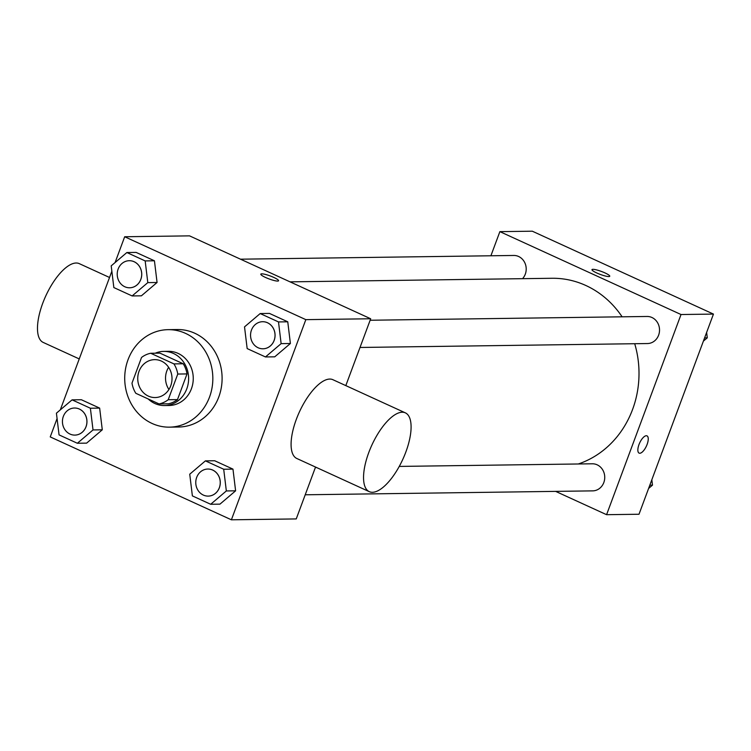 <?xml version="1.0" encoding="UTF-8"?>
<svg xmlns="http://www.w3.org/2000/svg" width="751" height="751" viewBox="0 0 751 751"><rect width="100%" height="100%" fill="white"/><g stroke="black" fill="none" stroke-linecap="round" stroke-linejoin="round"><path stroke-width="1.13" d="M168.928 389.497A18.953 17.132 89.2 0 1 166.816 370.966A18.953 17.132 89.2 0 1 168.618 367.314M139.029 371.341A18.953 17.132 89.2 0 1 154.622 359.645A18.953 17.132 89.2 0 1 172.017 378.363A18.953 17.132 89.2 0 1 155.138 397.551A18.953 17.132 89.2 0 1 139.029 371.341M135.818 393.299L159.052 403.925A25.741 23.262 89.2 0 0 168.215 399.72L177.771 374.045A25.741 23.262 89.2 0 0 173.941 363.897L150.707 353.261A25.741 23.262 89.2 0 0 141.535 357.467L131.988 383.141A25.741 23.262 89.2 0 0 135.818 393.299M173.941 363.897L183.206 363.766L159.963 353.139L150.707 353.261M183.206 363.766A25.741 23.262 89.2 0 1 187.027 373.923L177.771 374.045M159.052 403.925L168.318 403.803A25.741 23.262 89.2 0 0 177.48 399.598L187.027 373.923M148.182 398.95A27.083 24.483 -90.8 0 0 164.507 405.549A27.083 24.483 -90.8 0 0 188.191 383.592A27.083 24.483 -90.8 0 0 173.443 353.449A27.083 24.483 -90.8 0 0 163.774 351.393A27.083 24.483 -90.8 0 0 155.269 353.195M163.774 351.393L168.402 351.327A27.083 24.483 89.2 0 1 178.081 353.383A27.083 24.483 89.2 0 1 192.829 383.526A27.083 24.483 89.2 0 1 169.144 405.484L164.507 405.549M177.48 399.598L168.215 399.72M128.017 359.757A48.749 44.065 89.2 0 1 168.111 329.661A48.749 44.065 89.2 0 1 212.833 377.809A48.749 44.065 89.2 0 1 169.435 427.15A48.749 44.065 89.2 0 1 128.017 359.757M168.111 329.661L177.377 329.539A48.749 44.065 89.2 0 1 222.099 377.678A48.749 44.065 89.2 0 1 178.7 427.019L169.435 427.15M265.469 356.95L274.735 356.828L290.393 343.498L287.755 321.803L269.459 313.42L260.193 313.552L244.526 326.873L247.163 348.577L265.469 356.95L281.137 343.629L278.499 321.926L260.193 313.552M210.684 504.278L219.949 504.146L235.607 490.825L232.97 469.122L214.673 460.748L205.408 460.87L189.74 474.2L192.378 495.895L210.684 504.278L226.342 490.947L223.704 469.244L205.408 460.87M57.067 418.56L50.242 436.913L231.392 519.805L305.835 319.644L124.685 236.753L115.081 262.559M111.852 271.242L60.296 409.877M132.138 295.941L141.404 295.819L157.072 282.489L154.434 260.785L136.128 252.411L126.863 252.533L111.204 265.863L113.842 287.567L132.138 295.941L147.806 282.62L145.168 260.916L126.863 252.533M77.353 443.259L86.618 443.137L102.286 429.807L99.648 408.103L81.343 399.729L72.077 399.861L56.419 413.181L59.057 434.885L77.353 443.259L93.021 429.938L90.383 408.234L72.077 399.861M345.817 385.61L370.684 318.762L189.534 235.861L124.685 236.753M370.684 318.762L305.835 319.644M260.804 274.153A9.481 1.596 -159.6 0 1 261.761 273.833A9.481 1.596 -159.6 0 1 272.05 276.668A9.481 1.596 -159.6 0 1 278.574 280.761A9.481 1.596 -159.6 0 1 269.14 278.95A9.481 1.596 -159.6 0 1 260.813 274.153A9.481 1.596 -159.6 0 1 261.77 273.833A9.481 1.596 -159.6 0 1 272.031 276.668A9.481 1.596 -159.6 0 1 278.574 280.761M231.392 519.805L296.241 518.922L315.533 467.056M369.285 491.661L296.823 458.495A43.333 17.029 -65.4 0 1 296.326 419.349A43.333 17.029 -65.4 0 1 332.89 379.696L405.352 412.853A43.333 17.029 -65.4 0 1 402.808 459.34A43.333 17.029 -65.4 0 1 369.285 491.661A43.333 17.029 -65.4 0 1 368.788 452.506A43.333 17.029 -65.4 0 1 405.352 412.853M109.533 277.485L79.277 263.639A43.333 17.029 114.6 0 0 45.764 295.95A43.333 17.029 114.6 0 0 43.22 342.437L79.249 358.931M290.017 281.85L551.938 278.274A94.898 85.783 89.2 0 1 622.11 316.809M634.708 343.723A94.898 85.783 89.2 0 1 578.326 463.977M370.13 320.245L647.099 316.471A13.537 12.241 89.2 0 1 659.528 329.839A13.537 12.241 89.2 0 1 647.475 343.545L360.001 347.469M240.489 259.189L513.778 255.462A13.537 12.241 89.2 0 1 525.259 263.808A13.537 12.241 89.2 0 1 522.546 278.677M399.25 466.418L592.314 463.789A13.537 12.241 89.2 0 1 604.743 477.157A13.537 12.241 89.2 0 1 592.689 490.872L305.216 494.787M555.627 491.37L606.583 514.688L681.026 314.528L499.875 231.637L490.901 255.772M606.583 514.688L639.007 514.247L713.45 314.087L681.026 314.528M713.45 314.087L532.299 231.195L499.875 231.637M592.943 269.318A9.481 1.596 -159.6 0 1 603.222 272.144A9.481 1.596 -159.6 0 1 609.746 276.246A9.481 1.596 -159.6 0 1 600.312 274.434A9.481 1.596 -159.6 0 1 591.976 269.637A9.481 1.596 -159.6 0 1 592.943 269.318M638.998 444.545A9.481 3.727 -65.4 0 1 646.996 435.871A9.481 3.727 -65.4 0 1 646.442 446.047A9.481 3.727 -65.4 0 1 639.11 453.116A9.481 3.727 -65.4 0 1 638.998 444.545M646.996 435.871A9.481 3.727 -65.4 0 1 646.433 446.038A9.481 3.727 -65.4 0 1 639.101 453.116M591.976 269.637A9.481 1.596 -159.6 0 1 592.933 269.318A9.481 1.596 -159.6 0 1 603.203 272.153A9.481 1.596 -159.6 0 1 609.746 276.246M648.611 488.441L652.488 485.137L651.84 479.758M652.488 485.137L649.822 485.174M703.396 341.123L707.282 337.819L706.625 332.44M707.282 337.819L704.616 337.856M74.499 408.018L74.537 408.018A13.537 12.241 89.2 0 1 74.537 408.018A13.537 12.241 89.2 0 1 86.956 421.395A13.537 12.241 89.2 0 1 74.903 435.101A13.537 12.241 89.2 0 1 74.884 435.101A13.537 12.241 89.2 0 1 63.356 416.373A13.537 12.241 89.2 0 1 74.499 408.018A13.537 12.241 89.2 0 1 86.919 421.395A13.537 12.241 89.2 0 1 74.865 435.101L74.903 435.101M86.618 443.137L102.286 429.807L93.021 429.938M102.286 429.807L99.648 408.103L90.383 408.234M99.648 408.103L81.343 399.729M207.858 469.028L207.82 469.037A13.537 12.241 89.2 0 1 207.858 469.028A13.537 12.241 89.2 0 1 220.278 482.405A13.537 12.241 89.2 0 1 208.224 496.111A13.537 12.241 89.2 0 1 208.205 496.111L208.187 496.111A13.537 12.241 89.2 0 1 196.687 477.392A13.537 12.241 89.2 0 1 207.82 469.037A13.537 12.241 89.2 0 1 220.24 482.405A13.537 12.241 89.2 0 1 208.187 496.111M219.949 504.146L235.607 490.825L226.342 490.947M235.607 490.825L232.97 469.122L223.704 469.244M232.97 469.122L214.673 460.748M129.285 260.7L129.322 260.7A13.537 12.241 89.2 0 1 129.322 260.7A13.537 12.241 89.2 0 1 141.742 274.077A13.537 12.241 89.2 0 1 129.688 287.783A13.537 12.241 89.2 0 1 129.67 287.783L129.651 287.783A13.537 12.241 89.2 0 1 118.142 269.055A13.537 12.241 89.2 0 1 129.285 260.7A13.537 12.241 89.2 0 1 141.704 274.077A13.537 12.241 89.2 0 1 129.651 287.783M141.404 295.819L157.072 282.489L147.806 282.62M157.072 282.489L154.434 260.785L145.168 260.916M154.434 260.785L136.128 252.411M262.643 321.71L262.606 321.71A13.537 12.241 89.2 0 1 262.643 321.71A13.537 12.241 89.2 0 1 275.073 335.087A13.537 12.241 89.2 0 1 263.019 348.793A13.537 12.241 89.2 0 1 263 348.793A13.537 12.241 89.2 0 1 251.472 330.074A13.537 12.241 89.2 0 1 262.606 321.71A13.537 12.241 89.2 0 1 275.035 335.087A13.537 12.241 89.2 0 1 262.981 348.793L263.019 348.793M274.735 356.828L290.393 343.498L281.137 343.629M290.393 343.498L287.755 321.803L278.499 321.926M287.755 321.803L269.459 313.42M316.603 467.544L315.345 467.563"/></g></svg>
